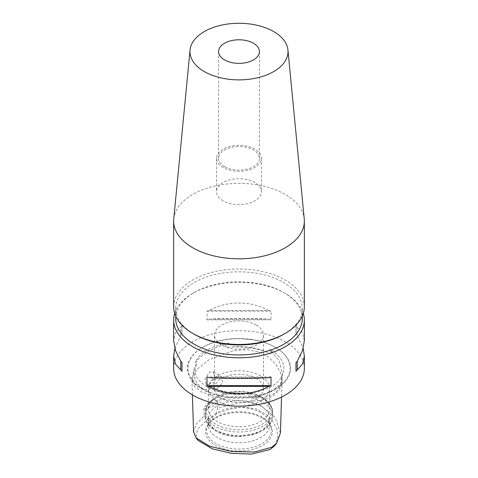 <?xml version="1.0" encoding="UTF-8"?>
<svg xmlns="http://www.w3.org/2000/svg" width="478" height="478" viewBox="0 0 478 478"><rect width="100%" height="100%" fill="white"/><g stroke="black" fill="none" stroke-linecap="round" stroke-linejoin="round"><path stroke-width="0.36" stroke-dasharray="2.39 1.79" d="M270.542 350.631L271.916 353.469L270.476 353.684L267.722 352.549C259.757 348.838 244.055 346.401 231.639 346.968C229.04 347.381 226.883 347.136 225.168 346.239C225.98 344.793 227.265 343.754 229.022 343.132A44.932 25.943 0 0 0 195.191 362.665C195.98 361.822 196.619 361.744 197.109 362.438L194.289 368.532L191.893 378.014L195.412 385.334L203.957 389.367L207.524 390.03L209.633 389.427L206.042 386.057C219.97 391.637 235.379 394.021 252.276 393.209C250.353 393.49 248.924 394.207 247.974 395.36C249.904 396.722 252.247 397.355 254.983 397.26C261.753 397.851 267.704 396.895 272.836 394.392C277.533 391.225 280.383 387.096 281.399 382.012L281.924 376.084A44.932 25.943 0 0 0 270.769 350.081A44.932 25.943 0 0 0 269.538 349.394L270.542 350.631M229.022 343.132C221.768 344.979 215.118 347.649 209.071 351.145C203.025 354.634 198.394 358.476 195.191 362.665M280.437 432.96L275.328 417.635L260.916 405.714L251.279 402.745L240.416 402.374L217.574 408.302L217.627 400.779C215.261 399.811 212.77 399.937 210.141 401.156C207.577 402.93 205.456 405.469 203.771 408.78L204.094 416.087L196.285 423.968L193.554 431.897M204.094 416.087L208.336 418.668A16.342 9.435 0 0 0 216.265 414.091L228.167 409.497L241.874 407.065L255.718 408.726L266.198 414.372L273.093 421.626L277.013 429.585L277.82 437.854L274.432 445.872M216.265 414.091L217.574 408.302M209.782 384.24L206.197 384.659L205.026 378.737L209.519 372.081L213.367 371.812L214.73 377.835L209.782 384.24M206.042 386.057A44.932 25.943 0 0 0 207.231 386.768A44.932 25.943 0 0 0 252.276 393.209M282.193 375.606L282.283 372.948L279.08 360.496L269.538 349.394M175.683 318.396A63.317 36.555 180 0 1 194.229 292.548A63.317 36.555 180 0 1 283.771 292.548L283.771 292.548A63.317 36.555 180 0 1 302.317 318.396M174.673 313.395A65.355 37.732 180 0 1 192.783 293.378A65.355 37.732 180 0 1 285.217 293.378L283.771 292.548L285.217 293.378A65.355 37.732 180 0 1 303.327 313.395M223.112 200.826A22.466 12.972 180 0 1 216.534 191.654A22.466 12.972 180 0 1 230.402 179.674A22.466 12.972 180 0 1 254.888 182.482A22.466 12.972 180 0 1 261.466 191.654A22.466 12.972 180 0 1 247.598 203.64A22.466 12.972 180 0 1 223.112 200.826M223.112 167.473A22.466 12.972 180 0 1 216.534 158.302A22.466 12.972 180 0 1 230.402 146.322A22.466 12.972 180 0 1 254.888 149.13A22.466 12.972 180 0 1 261.466 158.302A22.466 12.972 180 0 1 247.598 170.288A22.466 12.972 180 0 1 223.112 167.473M224.558 166.643A20.423 11.789 180 0 1 218.577 158.302A20.423 11.789 180 0 1 231.185 147.409A20.423 11.789 180 0 1 253.442 149.967A20.423 11.789 180 0 1 259.423 158.302A20.423 11.789 180 0 1 246.815 169.2A20.423 11.789 180 0 1 224.558 166.643M173.747 218.99A65.355 37.732 180 0 1 215.68 185.84A65.355 37.732 180 0 1 285.217 194.409A65.355 37.732 180 0 1 304.253 218.99M173.645 306.721A65.355 37.732 180 0 1 213.989 271.863A65.355 37.732 180 0 1 285.217 280.042A65.355 37.732 180 0 1 304.355 306.721M194.229 334.236A63.317 36.555 180 0 1 175.683 308.388A63.317 36.555 180 0 1 214.771 274.617A63.317 36.555 180 0 1 283.771 282.54A63.317 36.555 180 0 1 302.317 308.388A63.317 36.555 180 0 1 283.771 334.236M217.335 388.602L222.676 382.442L221.326 376.413L217.335 376.592L213.074 383.38L213.977 389.146L217.335 388.602M304.355 340.706L302.496 332.646L297.214 326.922A65.355 37.732 0 0 0 295.984 325.596L295.984 334.271A65.355 37.732 180 0 1 297.214 335.598L303.171 348.414M304.355 368.424A65.355 37.732 0 0 0 285.217 341.74A65.355 37.732 0 0 0 213.989 333.56A65.355 37.732 0 0 0 173.645 368.424M275.125 347.207L275.436 347.387A51.528 29.75 180 0 1 275.436 389.456A51.528 29.75 180 0 1 202.564 389.456A51.528 29.75 180 0 1 202.564 347.387A51.528 29.75 180 0 1 275.436 347.387L275.125 347.207A51.086 29.493 0 0 0 202.875 347.207A51.086 29.493 0 0 0 202.875 388.925A51.086 29.493 0 0 0 275.125 388.925A51.086 29.493 0 0 0 275.125 347.207L275.125 347.207C269.407 343.933 262.822 341.561 255.366 340.085L238.958 338.514C225.084 338.615 213.063 341.513 202.875 347.207L202.564 347.387M262.601 418.166A33.376 19.269 0 0 0 208.528 423.926A33.376 19.269 0 0 0 215.399 445.418A33.376 19.269 0 0 0 257.929 447.665A33.376 19.269 0 0 0 269.473 423.926A33.376 19.269 0 0 0 262.601 418.166M261.902 417.169A32.385 18.696 0 0 0 209.436 422.755A32.385 18.696 0 0 0 207.201 426.848A32.385 18.696 0 0 0 216.098 443.614A32.385 18.696 0 0 0 254.182 446.906A32.385 18.696 0 0 0 270.799 426.848A32.385 18.696 0 0 0 268.564 422.755A32.385 18.696 0 0 0 261.902 417.169M260.665 412.55A30.634 17.686 0 0 0 230.026 408.146A30.634 17.686 0 0 0 208.922 421.704A30.634 17.686 0 0 0 208.366 425.056A30.634 17.686 0 0 0 217.335 437.561A30.634 17.686 0 0 0 250.723 441.397A30.634 17.686 0 0 0 269.634 425.056A30.634 17.686 0 0 0 269.078 421.704A30.634 17.686 0 0 0 260.665 412.55M260.665 405.947A30.634 17.686 0 0 0 227.277 402.112A30.634 17.686 0 0 0 208.366 418.453A30.634 17.686 0 0 0 217.335 430.959A30.634 17.686 0 0 0 250.723 434.795A30.634 17.686 0 0 0 269.634 418.453A30.634 17.686 0 0 0 260.665 405.947M262.195 397.421L260.665 396.537L262.195 397.421A32.803 18.941 0 0 0 215.805 397.421A32.803 18.941 0 0 0 215.805 424.207A32.803 18.941 0 0 0 262.195 424.207A32.803 18.941 0 0 0 262.195 397.421L262.195 397.421C269.825 402.715 273.326 407.764 272.699 412.586A33.699 19.455 0 0 0 262.828 398.825A33.699 19.455 0 0 0 226.106 394.607A33.699 19.455 0 0 0 205.301 412.586A33.699 19.455 0 0 0 215.172 426.34A33.699 19.455 0 0 0 251.894 430.559A33.699 19.455 0 0 0 272.699 412.586L272.699 415.95A33.699 19.455 0 0 0 262.828 402.195A33.699 19.455 0 0 0 226.106 397.977A33.699 19.455 0 0 0 205.301 415.95A33.699 19.455 0 0 0 215.172 429.71A33.699 19.455 0 0 0 251.894 433.922A33.699 19.455 0 0 0 272.699 415.95C271.791 424.811 267.531 427.535 262.308 431.048L253.436 434.747L239.125 436.701C230.175 436.659 222.401 434.795 215.805 431.108C208.205 425.874 204.704 420.825 205.301 415.95L205.301 412.586C204.674 407.764 208.175 402.715 215.805 397.421L217.335 396.537A30.634 17.686 0 0 0 208.366 409.049A30.634 17.686 0 0 0 217.335 421.554A30.634 17.686 0 0 0 250.723 425.39A30.634 17.686 0 0 0 269.634 409.049A30.634 17.686 0 0 0 260.665 396.537A30.634 17.686 0 0 0 217.335 396.537M260.665 375.929A30.634 17.686 0 0 0 227.277 372.093A30.634 17.686 0 0 0 208.366 388.435A30.634 17.686 0 0 0 217.335 400.94A30.634 17.686 0 0 0 250.723 404.776A30.634 17.686 0 0 0 269.634 388.435A30.634 17.686 0 0 0 260.665 375.929M256.327 325.064A24.509 14.149 0 0 0 229.619 321.999A24.509 14.149 0 0 0 214.491 335.072A24.509 14.149 0 0 0 221.673 345.074A24.509 14.149 0 0 0 248.381 348.145A24.509 14.149 0 0 0 263.509 335.072A24.509 14.149 0 0 0 256.327 325.064M256.327 378.427A24.509 14.149 0 0 0 229.619 375.361A24.509 14.149 0 0 0 214.491 388.435A24.509 14.149 0 0 0 221.673 398.443A24.509 14.149 0 0 0 248.381 401.508A24.509 14.149 0 0 0 263.509 388.435A24.509 14.149 0 0 0 256.327 378.427M198.191 440.507L196.046 434.717L197.94 428.88L208.336 418.668M268.708 310.467C251.147 300.56 226.853 300.56 209.292 310.467A65.355 37.732 0 0 0 206.992 311.178L206.992 319.848A65.355 37.732 180 0 1 209.292 319.137C226.853 318.139 251.147 318.139 268.708 319.137A65.355 37.732 180 0 1 271.008 319.848L271.008 311.178A65.355 37.732 0 0 0 268.708 310.467L209.292 310.467M174.829 348.414L180.786 335.598A65.355 37.732 180 0 1 182.016 334.271L182.016 325.596A65.355 37.732 0 0 0 180.786 326.922L175.504 332.646L173.645 340.706M203.771 408.78A16.342 9.435 0 0 0 217.627 400.779M295.984 325.596L295.984 334.271M297.214 326.922L297.214 335.598M268.708 377.686L209.292 377.686M271.008 376.975L206.992 376.975M180.786 335.598L180.786 326.922M182.016 325.596L182.016 334.271M206.992 311.178L271.008 311.178M209.292 319.137L268.708 319.137M206.992 319.848L271.008 319.848M209.25 359.587L196.661 369.53L191.959 380.213L194.528 386.517L201.513 391.978L224.307 399.572L251.171 401.46L263.223 399.835L272.795 396.274L279.66 389.672L282.026 381.283L280.55 372.673L275.854 364.314L268.367 357.096L258.538 351.922L246.815 349.657L233.939 350.577L209.25 359.587M267.722 352.549A45.308 26.159 0 0 0 231.639 346.968M194.289 368.532A45.308 26.159 0 0 0 203.957 389.367M254.983 397.26A45.308 26.159 0 0 0 281.399 382.012M192.413 394.888L191.893 378.014M196.315 364.6L194.887 370.426C194.737 374.196 196.787 380.404 206.962 386.565C229.147 400.958 276.672 393.263 282.181 375.146M216.534 158.302L216.534 191.654M218.577 51.576L218.577 158.302M302.317 308.388L302.317 316.083M213.367 371.812L221.326 376.413M209.436 422.755L208.528 423.926M208.922 421.704L207.201 426.848M208.366 425.056L208.366 418.453M208.366 409.049L208.366 388.435M214.491 388.435L214.491 335.072M282.283 372.948L281.542 397.069M263.509 388.435L263.509 335.072M269.634 409.049L269.634 388.435M269.634 425.056L269.634 418.453M269.078 421.704L270.799 426.848M268.564 422.755L269.473 423.926M206.197 384.659L213.977 389.146M175.683 308.388L175.683 316.083M259.423 51.576L259.423 158.302M261.466 158.302L261.466 191.654M194.229 292.548L192.783 293.378"/><path stroke-width="0.72" d="M192.413 394.888L193.554 431.897L195.944 437.794L209.836 446.315L231.328 451.435L254.087 452.021L271.671 447.318L276.678 443.16L280.437 432.96L281.542 397.069M276.678 443.16L274.432 445.872L270.076 449.535L251.53 454.1L231.238 453.275L212.357 448.866L198.191 440.507L195.944 437.794M302.317 316.083L302.317 318.396A63.317 36.555 180 0 1 263.229 352.166A63.317 36.555 180 0 1 194.229 344.244A63.317 36.555 180 0 1 175.683 318.396L175.683 316.083M303.327 313.395A65.355 37.732 180 0 1 304.355 320.063A65.355 37.732 180 0 1 264.011 354.921A65.355 37.732 180 0 1 192.783 346.741A65.355 37.732 180 0 1 173.645 320.063A65.355 37.732 180 0 1 174.673 313.395M224.558 59.917A20.423 11.789 180 0 1 218.577 51.576A20.423 11.789 180 0 1 231.185 40.684A20.423 11.789 180 0 1 253.442 43.241A20.423 11.789 180 0 1 259.423 51.576A20.423 11.789 180 0 1 246.815 62.469A20.423 11.789 180 0 1 224.558 59.917M273.661 31.566A49.019 28.298 180 0 1 287.941 49.999A49.019 28.298 180 0 1 259.01 77.412A49.019 28.298 180 0 1 204.339 71.586A49.019 28.298 180 0 1 190.059 49.999A49.019 28.298 180 0 1 221.511 25.137A49.019 28.298 180 0 1 273.661 31.566M287.941 49.999L304.253 218.99A65.355 37.732 180 0 1 304.355 221.087A65.355 37.732 180 0 1 264.011 255.951A65.355 37.732 180 0 1 192.783 247.771A65.355 37.732 180 0 1 173.645 221.087A65.355 37.732 180 0 1 173.747 218.99L190.059 49.999M304.355 221.087L304.355 306.721A65.355 37.732 180 0 1 285.217 333.405A65.355 37.732 180 0 1 192.783 333.405L192.783 333.405A65.355 37.732 180 0 1 173.645 306.721L173.645 221.087M285.217 333.405L283.771 334.236A63.317 36.555 180 0 1 194.229 334.236L192.783 333.405L194.229 334.236M303.171 348.414L304.355 356.116L302.496 364.176L297.214 369.9A65.355 37.732 180 0 1 295.984 371.227L295.984 362.557A65.355 37.732 0 0 0 297.214 361.225L302.496 350.529L304.355 340.706L304.355 320.063M268.708 386.355C251.147 396.262 226.853 396.262 209.292 386.355A65.355 37.732 180 0 1 206.992 385.644L206.992 376.975A65.355 37.732 0 0 0 209.292 377.686C226.853 378.69 251.147 378.69 268.708 377.686A65.355 37.732 0 0 0 271.008 376.975L271.008 385.644A65.355 37.732 180 0 1 268.708 386.355L209.292 386.355M173.645 320.063L173.645 340.706L175.504 350.529L180.786 361.225A65.355 37.732 0 0 0 182.016 362.557L182.016 371.227A65.355 37.732 180 0 1 180.786 369.9L175.504 364.176L173.645 356.116L173.645 368.424A65.355 37.732 0 0 0 192.783 395.103A65.355 37.732 0 0 0 264.011 403.283A65.355 37.732 0 0 0 304.355 368.424L304.355 356.116M173.645 356.116L174.829 348.414M297.214 361.225L297.214 369.9M295.984 362.557L295.984 371.227M271.008 385.644L206.992 385.644M180.786 369.9L180.786 361.225M182.016 371.227L182.016 362.557"/></g></svg>
